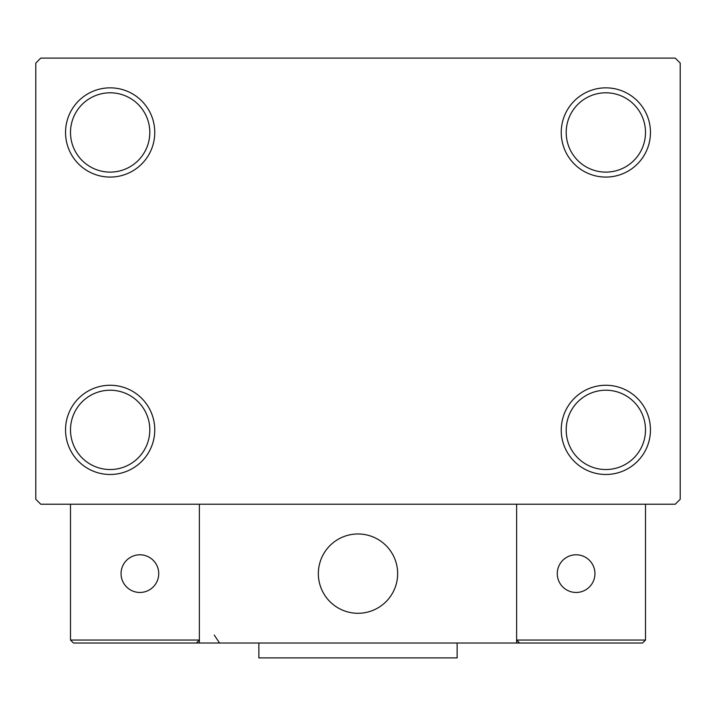 <?xml version="1.0" encoding="UTF-8"?>
<svg xmlns="http://www.w3.org/2000/svg" width="716" height="716" viewBox="0 0 716 716"><rect width="100%" height="100%" fill="white"/><g stroke="black" fill="none" stroke-linecap="round" stroke-linejoin="round"><path stroke-width="1.07" d="M561.237 429.877A44.616 44.616 0 0 0 605.843 474.484A44.616 44.616 0 0 0 650.459 429.877A44.616 44.616 0 0 0 605.843 385.262A44.616 44.616 0 0 0 561.237 429.877M645.501 429.877A39.657 39.657 0 0 1 605.843 469.535A39.657 39.657 0 0 1 566.195 429.877A39.657 39.657 0 0 1 605.843 390.22A39.657 39.657 0 0 1 645.501 429.877M561.237 132.46A44.616 44.616 0 0 0 605.843 177.076A44.616 44.616 0 0 0 650.459 132.46A44.616 44.616 0 0 0 605.843 87.844A44.616 44.616 0 0 0 561.237 132.46M645.501 132.46A39.657 39.657 0 0 1 605.843 172.117A39.657 39.657 0 0 1 566.195 132.46A39.657 39.657 0 0 1 605.843 92.803A39.657 39.657 0 0 1 645.501 132.46M65.541 132.46A44.616 44.616 0 0 0 110.157 177.076A44.616 44.616 0 0 0 154.763 132.46A44.616 44.616 0 0 0 110.157 87.844A44.616 44.616 0 0 0 65.541 132.46M149.805 132.46A39.657 39.657 0 0 1 110.157 172.117A39.657 39.657 0 0 1 70.499 132.46A39.657 39.657 0 0 1 110.157 92.803A39.657 39.657 0 0 1 149.805 132.46M65.541 429.877A44.616 44.616 0 0 0 110.157 474.484A44.616 44.616 0 0 0 154.763 429.877A44.616 44.616 0 0 0 110.157 385.262A44.616 44.616 0 0 0 65.541 429.877M149.805 429.877A39.657 39.657 0 0 1 110.157 469.535A39.657 39.657 0 0 1 70.499 429.877A39.657 39.657 0 0 1 110.157 390.22A39.657 39.657 0 0 1 149.805 429.877M675.242 58.103L40.758 58.103L35.8 63.062L35.8 499.276L40.758 504.225L675.242 504.225L680.2 499.276L680.2 63.062L675.242 58.103M318.343 573.623A39.657 39.657 0 0 1 358 533.975A39.657 39.657 0 0 1 397.657 573.623A39.657 39.657 0 0 1 358 613.281A39.657 39.657 0 0 1 318.343 573.623M516.621 643.022L199.379 643.022L199.379 504.225L516.621 504.225L516.621 643.022L519.592 643.022L516.621 640.05L516.621 504.225L645.501 504.225L645.501 640.05L642.529 643.022L519.592 643.022L516.621 640.05L645.501 640.05L642.529 643.022M364.73 612.708A39.657 39.657 0 0 0 397.076 566.893A39.657 39.657 0 0 0 351.27 534.548A39.657 39.657 0 0 0 318.924 580.363A39.657 39.657 0 0 0 364.73 612.708M199.379 643.022L73.471 643.022L70.499 640.05L70.499 504.225M199.379 640.05L196.408 643.022L199.379 640.05L70.499 640.05L73.471 643.022L143.862 643.022M557.272 573.623A18.84 18.84 0 0 0 576.103 592.463A18.84 18.84 0 0 0 594.942 573.623A18.84 18.84 0 0 0 576.103 554.793A18.84 18.84 0 0 0 557.272 573.623M139.897 592.463A18.84 18.84 0 0 0 158.728 573.623A18.84 18.84 0 0 0 139.897 554.793A18.84 18.84 0 0 0 121.058 573.623A18.84 18.84 0 0 0 139.897 592.463M457.139 643.022L457.139 657.897L258.861 657.897L258.861 643.022M214.245 635.092L219.203 642.44"/></g></svg>
